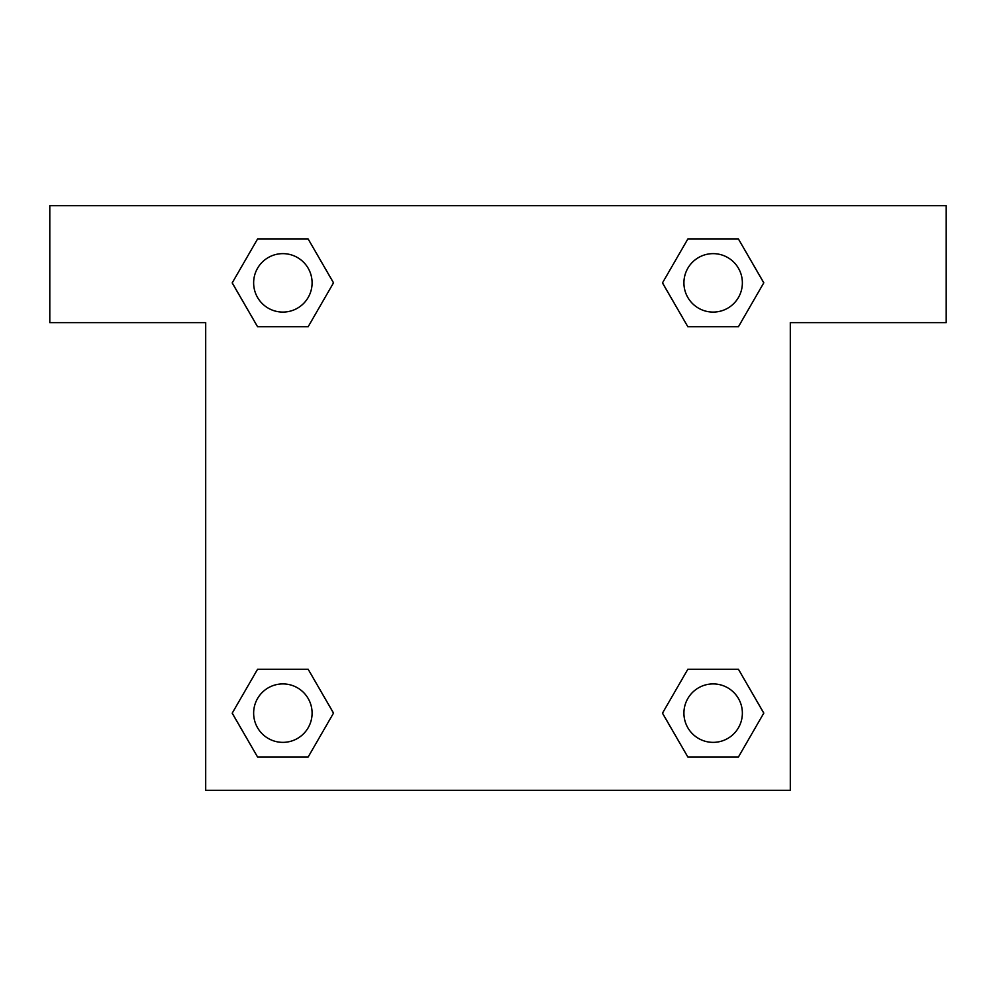 <?xml version="1.0" encoding="UTF-8"?>
<svg xmlns="http://www.w3.org/2000/svg" width="996" height="996" viewBox="0 0 996 996"><rect width="100%" height="100%" fill="white"/><g stroke="black" fill="none" stroke-linecap="round" stroke-linejoin="round"><path stroke-width="1.49" d="M710.347 326.713L738.447 326.713L687.825 326.713L662.502 282.864L687.825 239.015L738.447 239.015L763.77 282.864L738.447 326.713L687.825 326.713L710.347 326.713L687.825 326.713L662.452 282.901M257.553 326.713L308.175 326.713L257.553 326.713L232.23 282.864L257.553 239.015L308.175 239.015L333.498 282.864L308.175 326.713L257.553 326.713L232.18 282.901M285.653 669.287L257.553 669.287L308.175 669.287L333.498 713.136L308.175 756.985L257.553 756.985L232.23 713.136L257.553 669.287L308.175 669.287L285.653 669.287L308.175 669.287L333.548 713.099M738.447 669.287L687.825 669.287L738.447 669.287L763.77 713.136L738.447 756.985L687.825 756.985L662.502 713.136L687.825 669.287L738.447 669.287L763.82 713.099M946.2 205.699L49.8 205.699L49.8 322.617L205.699 322.617L205.699 790.301L790.301 790.301L790.301 322.617L946.2 322.617L946.2 205.699M308.175 239.015L257.553 239.015L308.175 239.015L333.548 282.827M257.553 756.985L308.175 756.985L257.553 756.985L232.18 713.173M687.825 756.985L738.447 756.985L687.825 756.985L662.452 713.173M738.447 239.015L687.825 239.015L738.447 239.015L763.82 282.827M742.369 713.136A29.233 29.233 0 0 0 698.52 687.825A29.233 29.233 0 0 0 698.52 738.447A29.233 29.233 0 0 0 742.369 713.136M312.097 713.136A29.233 29.233 0 0 0 268.248 687.825A29.233 29.233 0 0 0 268.248 738.447A29.233 29.233 0 0 0 312.097 713.136M742.369 282.864A29.233 29.233 0 0 0 698.52 257.553A29.233 29.233 0 0 0 698.52 308.175A29.233 29.233 0 0 0 742.369 282.864M312.097 282.864A29.233 29.233 0 0 0 268.248 257.553A29.233 29.233 0 0 0 268.248 308.175A29.233 29.233 0 0 0 312.097 282.864M687.825 669.287L710.347 669.287M308.175 326.713L285.653 326.713"/></g></svg>
